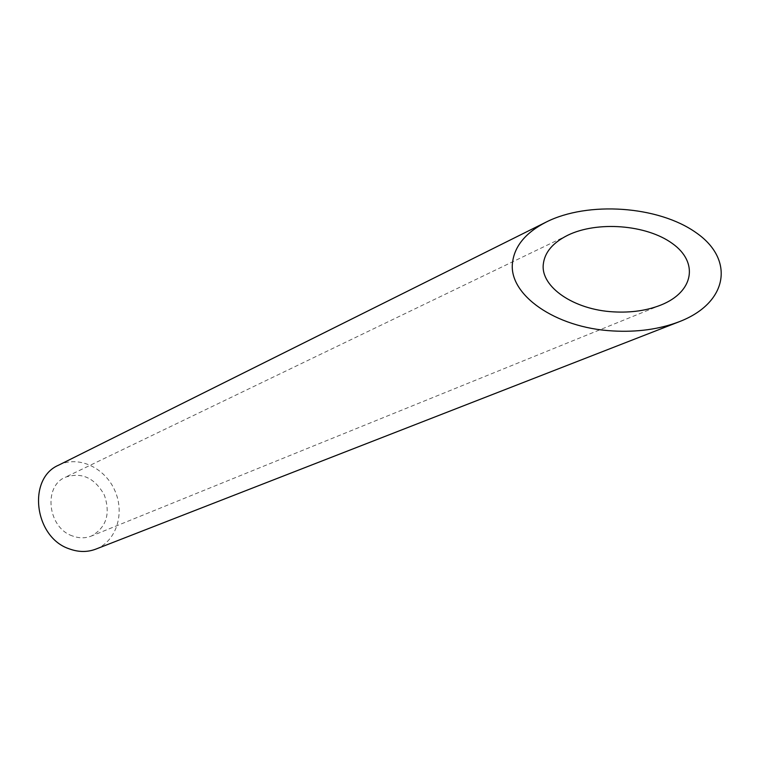 <?xml version="1.0" encoding="UTF-8"?>
<svg xmlns="http://www.w3.org/2000/svg" width="760" height="760" viewBox="0 0 760 760"><rect width="100%" height="100%" fill="white"/><g stroke="black" fill="none" stroke-linecap="round" stroke-linejoin="round"><path stroke-width="0.57" stroke-dasharray="3.8 2.85" d="M72.466 535.952C47.766 527.829 42.997 486.362 65.341 477.242C81.738 471.874 94.753 477.831 104.367 495.121C110.713 513.855 106.381 527.497 91.39 536.038C85.348 538.413 79.04 538.384 72.466 535.952M58.634 465.158C78.356 455.202 104.88 467.599 114.817 490.494C125.096 513.228 116.46 541.206 95.836 549.119M567.758 235.248L65.341 477.242M660.991 305.007L91.39 536.038"/><path stroke-width="1.14" d="M543.295 264.28C540.55 286.786 573.686 309.842 613.662 311.875C631.151 312.854 646.931 310.565 660.991 305.007C694.032 291.83 698.811 262.172 672.306 243.466C646.323 224.532 597.094 220.884 567.758 235.248C552.786 242.706 544.635 252.377 543.295 264.28M679.221 321.727L95.836 549.119C87.4 552.32 78.603 552.244 69.426 548.91C34.181 537.538 27.075 478.43 58.634 465.158L546.221 222.053C525.787 232.541 514.558 246.031 512.534 262.523C508.174 294.49 555.056 327.845 612.655 330.933C637.098 332.358 659.29 329.289 679.221 321.727C728.089 303.002 734.986 259.625 696.312 232.835C658.426 205.684 587.66 201.058 546.221 222.053"/></g></svg>
